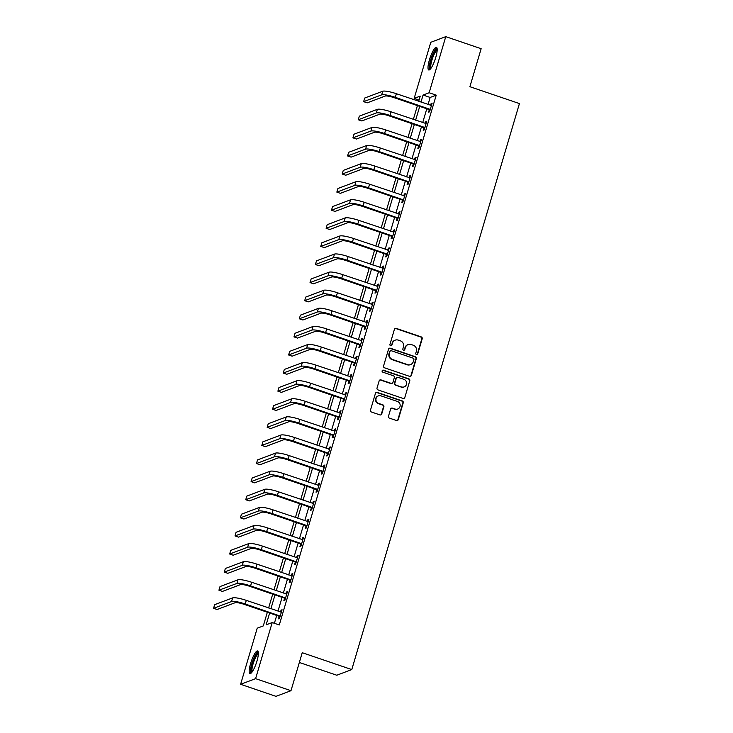 <?xml version="1.0" encoding="UTF-8"?>
<svg xmlns="http://www.w3.org/2000/svg" width="733" height="733" viewBox="0 0 733 733"><rect width="100%" height="100%" fill="white"/><g stroke="black" fill="none" stroke-linecap="round" stroke-linejoin="round"><path stroke-width="1.1" d="M416.463 354.561A1.054 1.008 69.4 0 0 417.728 353.902L422.199 338.802A1.503 1.448 69.4 0 0 421.237 336.905L396.223 328.384A1.503 1.448 69.4 0 0 394.418 329.337L389.947 344.428A1.054 1.008 69.4 0 0 391.285 345.747A1.054 1.008 69.4 0 0 391.889 345.096L392.467 343.145A4.819 4.618 69.4 0 1 398.257 340.112L400.346 340.818A4.819 4.618 69.4 0 1 403.443 346.883L402.866 348.835A1.054 1.008 69.4 0 0 404.204 350.154A1.054 1.008 69.4 0 0 404.808 349.494L405.386 347.543A4.819 4.618 69.4 0 1 411.176 344.51L413.265 345.225A4.819 4.618 69.4 0 1 416.362 351.281L415.785 353.233A1.054 1.008 69.4 0 0 416.463 354.561M416.921 354.607A1.054 1.008 69.4 0 0 417.324 354.048L421.796 338.958A1.503 1.448 69.4 0 0 420.824 337.061L395.82 328.54A1.503 1.448 69.4 0 0 395.078 328.494M391.074 345.802A1.054 1.008 69.4 0 0 391.486 345.243L392.467 343.145M403.993 350.209A1.054 1.008 69.4 0 0 404.405 349.65L405.386 347.543M250.622 663.484A11.957 2.648 108.8 0 1 257.64 650.968A11.957 2.648 108.8 0 1 256.944 661.102A11.957 2.648 108.8 0 1 249.926 673.609A11.957 2.648 108.8 0 1 250.622 663.484M429.428 59.849A11.957 2.648 108.8 0 1 436.447 47.333A11.957 2.648 108.8 0 1 435.75 57.467A11.957 2.648 108.8 0 1 428.732 69.974A11.957 2.648 108.8 0 1 429.428 59.849M388.481 416.243A1.503 1.448 69.4 0 0 389.452 418.14L396.461 420.522A1.503 1.448 69.4 0 0 398.276 419.578L403.242 402.811A1.503 1.448 69.4 0 0 402.27 400.914L377.266 392.402A1.503 1.448 69.4 0 0 375.452 393.346L370.486 410.114A1.503 1.448 69.4 0 0 371.457 412.01L379.932 414.896A1.503 1.448 69.4 0 0 381.737 413.943L383.863 406.769A1.503 1.448 69.4 0 0 382.901 404.873L378.695 403.443A4.022 3.867 69.4 0 1 378.402 395.875A4.022 3.867 69.4 0 1 380.949 395.847L397.414 401.455A4.022 3.867 69.4 0 1 397.707 409.023A4.022 3.867 69.4 0 1 395.16 409.051L392.412 408.116A1.503 1.448 69.4 0 0 390.607 409.069L388.481 416.243M419.065 100.064L414.163 98.396L430.775 42.303L445.765 36.65L481.15 48.708L469.89 86.705L519.431 103.582L351.776 669.577L302.234 652.7L290.983 690.697L255.597 678.648L240.607 684.292L257.219 628.199L263.303 625.909L267.353 612.247M445.765 36.65L429.153 92.743L423.069 95.033L420.98 102.098M269.634 613.026L266.134 624.846L272.209 622.555L279.291 624.965L436.227 95.153L429.153 92.743M272.209 622.555L255.597 678.648M409.555 376.341A1.503 1.448 69.4 0 0 411.36 375.388L416.326 358.62A1.503 1.448 69.4 0 0 415.364 356.733L390.35 348.212A1.503 1.448 69.4 0 0 388.545 349.155L383.579 365.923A1.503 1.448 69.4 0 0 384.55 367.819L409.555 376.341M409.784 380.72L404.818 397.488A1.503 1.448 69.4 0 1 403.013 398.431L377.999 389.91A1.503 1.448 69.4 0 1 377.037 388.014L379.163 380.839A1.503 1.448 69.4 0 1 380.968 379.896L391.11 383.35A1.503 1.448 69.4 0 0 392.925 382.406L394.327 377.642A1.503 1.448 69.4 0 0 393.364 375.745L382.8 372.153A1.054 1.008 69.4 0 1 382.727 370.174A1.054 1.008 69.4 0 1 383.396 370.165L408.812 378.824A1.503 1.448 69.4 0 1 409.784 380.72L404.818 397.488M436.227 95.153L430.152 97.443L428.054 104.507M426.789 108.786L422.694 122.603M421.429 126.882L417.334 140.699M416.069 144.978L411.973 158.795M410.709 163.074L406.613 176.891M405.349 181.17L401.253 194.978M399.989 199.257L395.902 213.074M394.629 217.353L390.542 231.17M389.269 235.449L385.182 249.266M383.909 253.545L379.822 267.362M378.549 271.641L374.462 285.458M373.189 289.737L369.102 303.554M367.829 307.833L363.742 321.64M362.469 325.919L358.382 339.736M357.108 344.015L353.022 357.832M351.748 362.111L347.662 375.928M346.388 380.207L342.302 394.024M341.028 398.303L336.942 412.12M335.668 416.399L331.582 430.207M330.308 434.486L326.222 448.303M324.948 452.582L320.862 466.399M319.588 470.678L315.502 484.495M314.237 488.774L310.141 502.591M308.877 506.87L304.781 520.687M303.517 524.965L299.421 538.782M298.157 543.061L294.061 556.869M292.797 561.148L288.701 574.965M287.437 579.244L283.341 593.061M282.077 597.34L277.981 611.157M276.717 615.436L274.389 623.288M429.272 109.822L428.576 112.186L429.584 111.801L432.158 103.115L431.141 103.5L430.592 105.369M423.912 127.918L423.216 130.282L424.224 129.897L426.798 121.211L425.781 121.596L425.232 123.465M418.552 146.014L417.856 148.378L418.864 147.993L421.438 139.307L420.421 139.691L419.872 141.561M413.192 164.11L412.496 166.464L413.504 166.089L416.078 157.403L415.07 157.778L414.511 159.657M407.832 182.205L407.136 184.56L408.144 184.185L410.718 175.499L409.71 175.874L409.151 177.752M402.472 200.292L401.776 202.656L402.784 202.271L405.358 193.594L404.35 193.97L403.791 195.848M397.112 218.388L396.416 220.752L397.423 220.367L399.998 211.681L398.99 212.066L398.431 213.935M391.752 236.484L391.055 238.848L392.063 238.463L394.638 229.777L393.63 230.162L393.071 232.031M386.392 254.58L385.695 256.944L386.703 256.559L389.278 247.873L388.27 248.258L387.711 250.127M381.032 272.676L380.335 275.04L381.343 274.655L383.918 265.969L382.91 266.354L382.351 268.223M375.672 290.772L374.975 293.127L375.983 292.751L378.558 284.065L377.55 284.441L376.991 286.319M370.312 308.868L369.615 311.223L370.623 310.847L373.198 302.161L372.19 302.537L371.631 304.415M364.952 326.955L364.255 329.319L365.263 328.934L367.838 320.248L366.83 320.633L366.271 322.511M359.591 345.051L358.895 347.415L359.903 347.03L362.478 338.344L361.47 338.728L360.911 340.598M354.231 363.147L353.535 365.51L354.552 365.126L357.118 356.44L356.11 356.824L355.551 358.694M348.871 381.242L348.175 383.606L349.192 383.222L351.758 374.536L350.75 374.92L350.191 376.789M343.511 399.338L342.815 401.693L343.832 401.317L346.397 392.631L345.39 393.016L344.831 394.885M338.151 417.434L337.455 419.789L338.472 419.413L341.037 410.727L340.03 411.103L339.471 412.981M332.791 435.521L332.095 437.885L333.112 437.509L335.677 428.823L334.669 429.199L334.111 431.077M327.431 453.617L326.735 455.981L327.752 455.596L330.317 446.91L329.309 447.295L328.75 449.173M322.071 471.713L321.375 474.077L322.392 473.692L324.957 465.006L323.949 465.391L323.39 467.26M316.711 489.809L316.015 492.173L317.032 491.788L319.597 483.102L318.589 483.487L318.03 485.356M311.351 507.905L310.655 510.269L311.672 509.884L314.237 501.198L313.229 501.583L312.67 503.452M306 526.001L305.294 528.356L306.312 527.98L308.886 519.294L307.869 519.679L307.31 521.548M300.64 544.097L299.934 546.452L300.951 546.076L303.526 537.39L302.509 537.765L301.95 539.644M295.28 562.184L294.574 564.547L295.591 564.163L298.166 555.486L297.149 555.861L296.59 557.74M289.92 580.279L289.214 582.643L290.231 582.259L292.806 573.572L291.789 573.957L291.23 575.826M284.56 598.375L283.854 600.739L284.871 600.354L287.446 591.668L286.429 592.053L285.87 593.922M279.2 616.471L278.494 618.835L279.511 618.45L282.086 609.764L281.069 610.149L280.519 612.018M299.348 662.476L336.786 675.23L351.776 669.577M290.983 690.697L275.993 696.35L240.607 684.292M418.69 101.319L420.238 96.105L414.163 98.396M268.617 607.969L272.713 594.151M273.977 589.873L278.064 576.056M279.337 571.777L283.424 557.96M284.697 553.681L288.784 539.864M290.057 535.585L294.144 521.768M295.417 517.489L299.504 503.681M300.777 499.402L304.864 485.585M306.137 481.306L310.224 467.489M311.498 463.21L315.584 449.393M316.858 445.114L320.944 431.297M322.218 427.018L326.304 413.201M327.578 408.922L331.664 395.114M332.938 390.836L337.024 377.019M338.298 372.74L342.384 358.923M343.658 354.644L347.744 340.827M349.018 336.548L353.104 322.731M354.378 318.452L358.464 304.635M359.729 300.356L363.825 286.539M365.089 282.26L369.185 268.452M370.449 264.173L374.545 250.356M375.809 246.077L379.905 232.26M381.169 227.981L385.265 214.164M386.529 209.885L390.625 196.068M391.889 191.789L395.985 177.972M397.249 173.694L401.345 159.876M402.609 155.598L406.705 141.79M407.969 137.511L412.065 123.694M413.33 119.415L417.425 105.598M419.716 106.377L415.62 120.194M414.356 124.473L410.26 138.29M408.996 142.569L404.9 156.386M403.636 160.664L399.54 174.472M398.276 178.751L394.18 192.568M392.915 196.847L388.82 210.664M387.555 214.943L383.46 228.76M382.195 233.039L378.1 246.856M376.835 251.135L372.74 264.952M371.475 269.231L367.38 283.048M366.115 287.327L362.02 301.135M360.755 305.414L356.659 319.231M355.395 323.51L351.299 337.327M350.035 341.605L345.939 355.423M344.675 359.701L340.579 373.518M339.315 377.797L335.219 391.614M333.955 395.893L329.859 409.701M328.595 413.98L324.499 427.797M323.235 432.076L319.139 445.893M317.875 450.172L313.779 463.989M312.515 468.268L308.419 482.085M307.154 486.364L303.059 500.181M301.794 504.46L297.708 518.277M296.434 522.556L292.348 536.364M291.074 540.642L286.988 554.46M285.714 558.738L281.628 572.555M280.354 576.834L276.268 590.651M274.994 594.93L270.908 608.747M430.152 97.443L423.069 95.033M431.141 103.5L431.966 103.774M425.781 121.596L426.606 121.87M420.421 139.691L421.246 139.966M415.07 157.778L415.886 158.062M409.71 175.874L410.526 176.158M404.35 193.97L405.166 194.254M398.99 212.066L399.806 212.341M393.63 230.162L394.446 230.437M388.27 248.258L389.086 248.533M382.91 266.354L383.726 266.629M377.55 284.441L378.365 284.725M372.19 302.537L373.005 302.821M366.83 320.633L367.645 320.917M361.47 338.728L362.285 339.003M356.11 356.824L356.925 357.099M350.75 374.92L351.565 375.195M345.39 393.016L346.205 393.291M340.03 411.103L340.845 411.387M334.669 429.199L335.485 429.483M329.309 447.295L330.125 447.57M323.949 465.391L324.765 465.666M318.589 483.487L319.405 483.762M313.229 501.583L314.045 501.858M307.869 519.679L308.685 519.954M302.509 537.765L303.325 538.049M297.149 555.861L297.964 556.145M291.789 573.957L292.604 574.232M286.429 592.053L287.244 592.328M281.069 610.149L281.884 610.424M408.134 344.547L407.731 344.702A4.819 4.618 69.4 0 0 404.983 347.699M395.215 340.149L394.812 340.304A4.819 4.618 69.4 0 0 392.063 343.291M410.297 376.386A1.503 1.448 69.4 0 0 410.956 375.543L415.923 358.776A1.503 1.448 69.4 0 0 414.96 356.879L389.947 348.358A1.503 1.448 69.4 0 0 389.205 348.312M413.925 359.527A1.054 1.008 69.4 0 0 413.247 358.199L391.294 350.722A1.054 1.008 69.4 0 0 390.029 351.382L389.415 353.443A4.819 4.618 69.4 0 0 392.512 359.5L407.521 364.613A4.819 4.618 69.4 0 0 413.311 361.58L413.925 359.527M390.625 350.731L390.222 350.878A1.054 1.008 69.4 0 0 389.617 351.538L390.029 351.382M410.562 364.576L410.159 364.732A4.819 4.618 69.4 0 1 407.117 364.768L392.109 359.656A4.819 4.618 69.4 0 1 389.012 353.599L389.617 351.538M403.755 398.477A1.503 1.448 69.4 0 0 404.414 397.634M392.063 383.341L391.66 383.487A1.503 1.448 69.4 0 1 390.707 383.506L380.564 380.051A1.503 1.448 69.4 0 0 379.822 379.996M409.381 380.867A1.503 1.448 69.4 0 0 408.409 378.979L382.983 370.312A1.054 1.008 69.4 0 0 382.534 370.266M401.638 386.932A4.022 3.867 69.4 0 0 406.641 383.084A4.022 3.867 69.4 0 0 403.883 379.337L398.083 377.358A1.503 1.448 69.4 0 0 396.278 378.301L394.867 383.066A1.503 1.448 69.4 0 0 395.838 384.962L401.226 387.088A4.022 3.867 69.4 0 0 403.773 387.051L404.176 386.905M397.13 377.367L396.727 377.522A1.503 1.448 69.4 0 0 395.875 378.457L396.278 378.301M401.226 387.088L395.426 385.109A1.503 1.448 69.4 0 1 394.464 383.222L395.875 378.457M397.707 409.023L397.295 409.17A4.022 3.867 69.4 0 1 394.757 409.206L392.008 408.272A1.503 1.448 69.4 0 0 391.266 408.226M378.402 395.875L377.999 396.031A4.022 3.867 69.4 0 0 378.292 403.599L378.695 403.443M380.674 414.942A1.503 1.448 69.4 0 0 381.334 414.099L383.46 406.925A1.503 1.448 69.4 0 0 382.498 405.028L378.292 403.599M397.204 420.577A1.503 1.448 69.4 0 0 397.872 419.734L402.838 402.967A1.503 1.448 69.4 0 0 401.867 401.07L376.863 392.549A1.503 1.448 69.4 0 0 376.121 392.503M431.462 105.479L396.379 93.714L395.307 97.333L430.289 109.437M429.987 110.436L428.906 109.51L394.29 97.718A7.669 1.338 -163.5 0 0 385.191 96.069L367.178 102.858L363.641 101.649L381.655 94.859A11.499 2.016 16.5 0 1 395.307 97.333M363.641 101.649L364.713 98.03L382.727 91.24A11.499 2.016 16.5 0 1 396.379 93.714M428.906 109.51L429.923 109.125M426.102 123.575L391.019 111.81L389.947 115.429L424.929 127.533M424.627 128.532L423.546 127.606L388.93 115.814A7.669 1.338 -163.5 0 0 379.831 114.165L361.818 120.945L358.281 119.745L376.295 112.955A11.499 2.016 16.5 0 1 389.947 115.429M358.281 119.745L359.353 116.126L377.367 109.336A11.499 2.016 16.5 0 1 391.019 111.81M423.546 127.606L424.563 127.221M420.742 141.671L385.659 129.906L384.587 133.525L419.569 145.629M419.267 146.627L418.186 145.702L383.57 133.901A7.669 1.338 -163.5 0 0 374.471 132.261L356.458 139.041L352.921 137.841L370.935 131.051A11.499 2.016 16.5 0 1 384.587 133.525M352.921 137.841L353.993 134.221L372.007 127.432A11.499 2.016 16.5 0 1 385.659 129.906M418.186 145.702L419.203 145.317M415.382 159.767L380.299 148.002L379.227 151.621L414.209 163.725M413.907 164.723L412.826 163.789L378.21 151.997A7.669 1.338 -163.5 0 0 369.111 150.347L351.098 157.137L347.561 155.937L365.575 149.147A11.499 2.016 16.5 0 1 379.227 151.621M347.561 155.937L348.633 152.317L366.647 145.528A11.499 2.016 16.5 0 1 380.299 148.002M412.826 163.789L413.843 163.413M410.022 177.853L374.939 166.098L373.867 169.717L408.849 181.821M408.547 182.819L407.466 181.885L372.85 170.093A7.669 1.338 -163.5 0 0 363.751 168.443L345.738 175.233L342.201 174.023L360.215 167.243A11.499 2.016 16.5 0 1 373.867 169.717M342.201 174.023L343.273 170.404L361.287 163.624A11.499 2.016 16.5 0 1 374.939 166.098M407.466 181.885L408.483 181.509M430.518 68.865A10.354 2.291 108.8 0 1 429.85 68.013A10.354 2.291 108.8 0 1 432.268 56.349A10.354 2.291 108.8 0 1 437.189 49.303M437.18 50.21A9.584 2.126 -71.2 0 0 432.717 57.742A9.584 2.126 -71.2 0 0 430.839 67.592A9.584 2.126 -71.2 0 0 431.068 68.142M436.932 47.865A11.884 2.63 -71.2 0 0 431.48 57.467A11.884 2.63 -71.2 0 0 429.272 69.351A11.884 2.63 -71.2 0 0 429.446 69.855M251.712 672.5A10.354 2.291 108.8 0 1 252.179 663.704A10.354 2.291 108.8 0 1 258.382 652.938M258.373 653.845A9.584 2.126 -71.2 0 0 253.096 663.869A9.584 2.126 -71.2 0 0 252.262 671.776M258.126 651.5A11.884 2.63 -71.2 0 0 251.776 663.86A11.884 2.63 -71.2 0 0 250.64 673.49M404.662 195.949L369.579 184.185L368.507 187.804L403.489 199.917M403.187 200.915L402.105 199.981L367.49 188.189A7.669 1.338 -163.5 0 0 358.391 186.539L340.387 193.329L336.841 192.119L354.854 185.339A11.499 2.016 16.5 0 1 368.507 187.804M336.841 192.119L337.913 188.5L355.926 181.72A11.499 2.016 16.5 0 1 369.579 184.185M402.105 199.981L403.123 199.605M399.302 214.045L364.219 202.281L363.147 205.9L398.129 218.013M397.827 219.002L396.745 218.077L362.129 206.285A7.669 1.338 -163.5 0 0 353.031 204.635L335.027 211.425L331.481 210.215L349.494 203.426A11.499 2.016 16.5 0 1 363.147 205.9M331.481 210.215L332.553 206.596L350.566 199.807A11.499 2.016 16.5 0 1 364.219 202.281M396.745 218.077L397.762 217.692M393.942 232.141L358.858 220.376L357.786 223.996L392.769 236.099M392.467 237.098L391.385 236.173L356.769 224.38A7.669 1.338 -163.5 0 0 347.671 222.731L329.667 229.521L326.121 228.311L344.134 221.522A11.499 2.016 16.5 0 1 357.786 223.996M326.121 228.311L327.193 224.692L345.206 217.903A11.499 2.016 16.5 0 1 358.858 220.376M391.385 236.173L392.402 235.788M388.582 250.237L353.498 238.472L352.426 242.092L387.409 254.195M387.106 255.194L386.025 254.269L351.409 242.476A7.669 1.338 -163.5 0 0 342.311 240.827L324.307 247.607L320.761 246.407L338.774 239.618A11.499 2.016 16.5 0 1 352.426 242.092M320.761 246.407L321.833 242.788L339.846 235.999A11.499 2.016 16.5 0 1 353.498 238.472M386.025 254.269L387.042 253.884M383.222 268.333L348.138 256.568L347.066 260.188L382.049 272.291M381.746 273.29L380.665 272.364L346.049 260.563A7.669 1.338 -163.5 0 0 336.951 258.923L318.947 265.703L315.401 264.503L333.414 257.714A11.499 2.016 16.5 0 1 347.066 260.188M315.401 264.503L316.473 260.884L334.486 254.094A11.499 2.016 16.5 0 1 348.138 256.568M380.665 272.364L381.682 271.98M377.861 286.429L342.778 274.664L341.706 278.283L376.689 290.387M376.396 291.386L375.305 290.451L340.689 278.659A7.669 1.338 -163.5 0 0 331.591 277.01L313.587 283.799L310.041 282.59L328.054 275.81A11.499 2.016 16.5 0 1 341.706 278.283M310.041 282.59L311.113 278.98L329.126 272.19A11.499 2.016 16.5 0 1 342.778 274.664M375.305 290.451L376.322 290.076M372.501 304.516L337.418 292.751L336.346 296.37L371.329 308.483M371.035 309.482L369.945 308.547L335.338 296.755A7.669 1.338 -163.5 0 0 326.231 295.106L308.226 301.895L304.681 300.686L322.694 293.906A11.499 2.016 16.5 0 1 336.346 296.37M304.681 300.686L305.753 297.067L323.766 290.286A11.499 2.016 16.5 0 1 337.418 292.751M369.945 308.547L370.962 308.172M367.141 322.612L332.058 310.847L330.986 314.466L365.969 326.579M365.675 327.578L364.585 326.643L329.978 314.851A7.669 1.338 -163.5 0 0 320.871 313.202L302.866 319.991L299.321 318.782L317.334 312.001A11.499 2.016 16.5 0 1 330.986 314.466M299.321 318.782L300.393 315.163L318.406 308.382A11.499 2.016 16.5 0 1 332.058 310.847M364.585 326.643L365.602 326.258M361.781 340.708L326.698 328.943L325.626 332.562L360.609 344.675M360.315 345.664L359.225 344.739L324.618 332.947A7.669 1.338 -163.5 0 0 315.511 331.298L297.506 338.087L293.97 336.878L311.974 330.088A11.499 2.016 16.5 0 1 325.626 332.562M293.97 336.878L295.042 333.258L313.046 326.469A11.499 2.016 16.5 0 1 326.698 328.943M359.225 344.739L360.242 344.354M356.421 358.804L321.338 347.039L320.266 350.658L355.248 362.762M354.955 363.76L353.865 362.835L319.258 351.043A7.669 1.338 -163.5 0 0 310.151 349.394L292.146 356.174L288.61 354.974L306.614 348.184A11.499 2.016 16.5 0 1 320.266 350.658M288.61 354.974L289.682 351.354L307.686 344.565A11.499 2.016 16.5 0 1 321.338 347.039M353.865 362.835L354.882 362.45M351.061 376.899L315.978 365.135L314.906 368.754L349.888 380.858M349.595 381.856L348.505 380.931L313.898 369.139A7.669 1.338 -163.5 0 0 304.791 367.49L286.786 374.27L283.25 373.07L301.254 366.28A11.499 2.016 16.5 0 1 314.906 368.754M283.25 373.07L284.322 369.45L302.326 362.661A11.499 2.016 16.5 0 1 315.978 365.135M348.505 380.931L349.522 380.546M345.701 394.995L310.618 383.231L309.546 386.85L344.528 398.954M344.235 399.952L343.154 399.027L308.538 387.226A7.669 1.338 -163.5 0 0 299.43 385.585L281.426 392.366L277.889 391.165L295.894 384.376A11.499 2.016 16.5 0 1 309.546 386.85M277.889 391.165L278.961 387.546L296.966 380.757A11.499 2.016 16.5 0 1 310.618 383.231M343.154 399.027L344.162 398.642M340.341 413.082L305.258 401.327L304.186 404.946L339.168 417.05M338.875 418.048L337.794 417.114L303.178 405.322A7.669 1.338 -163.5 0 0 294.07 403.672L276.066 410.462L272.529 409.252L290.534 402.472A11.499 2.016 16.5 0 1 304.186 404.946M272.529 409.252L273.601 405.633L291.606 398.853A11.499 2.016 16.5 0 1 305.258 401.327M337.794 417.114L338.802 416.738M334.981 431.178L299.898 419.413L298.826 423.033L333.808 435.145M333.515 436.144L332.434 435.21L297.818 423.417A7.669 1.338 -163.5 0 0 288.71 421.768L270.706 428.558L267.169 427.348L285.174 420.568A11.499 2.016 16.5 0 1 298.826 423.033M267.169 427.348L268.241 423.729L286.246 416.949A11.499 2.016 16.5 0 1 299.898 419.413M332.434 435.21L333.442 434.834M329.621 449.274L294.538 437.509L293.466 441.129L328.448 453.241M328.155 454.24L327.074 453.306L292.458 441.513A7.669 1.338 -163.5 0 0 283.35 439.864L265.346 446.654L261.809 445.444L279.814 438.655A11.499 2.016 16.5 0 1 293.466 441.129M261.809 445.444L262.881 441.825L280.886 435.045A11.499 2.016 16.5 0 1 294.538 437.509M327.074 453.306L328.082 452.921M324.261 467.37L289.178 455.605L288.106 459.224L323.088 471.337M322.795 472.327L321.714 471.401L287.098 459.609A7.669 1.338 -163.5 0 0 277.99 457.96L259.986 464.749L256.449 463.54L274.454 456.751A11.499 2.016 16.5 0 1 288.106 459.224M256.449 463.54L257.521 459.921L275.526 453.131A11.499 2.016 16.5 0 1 289.178 455.605M321.714 471.401L322.722 471.017M318.901 485.466L283.818 473.701L282.746 477.32L317.728 489.424M317.435 490.423L316.354 489.497L281.738 477.705A7.669 1.338 -163.5 0 0 272.63 476.056L254.626 482.836L251.089 481.636L269.093 474.847A11.499 2.016 16.5 0 1 282.746 477.32M251.089 481.636L252.161 478.017L270.165 471.227A11.499 2.016 16.5 0 1 283.818 473.701M316.354 489.497L317.362 489.113M313.541 503.562L278.458 491.797L277.386 495.416L312.368 507.52M312.075 508.519L310.994 507.593L276.378 495.792A7.669 1.338 -163.5 0 0 267.27 494.152L249.266 500.932L245.729 499.732L263.733 492.942A11.499 2.016 16.5 0 1 277.386 495.416M245.729 499.732L246.801 496.113L264.805 489.323A11.499 2.016 16.5 0 1 278.458 491.797M310.994 507.593L312.001 507.209M308.181 521.658L273.097 509.893L272.025 513.512L307.008 525.616M306.715 526.615L305.634 525.68L271.018 513.888A7.669 1.338 -163.5 0 0 261.91 512.239L243.906 519.028L240.369 517.828L258.373 511.038A11.499 2.016 16.5 0 1 272.025 513.512M240.369 517.828L241.441 514.209L259.445 507.419A11.499 2.016 16.5 0 1 273.097 509.893M305.634 525.68L306.641 525.304M302.821 539.745L267.737 527.989L266.665 531.608L301.648 543.712M301.355 544.711L300.273 543.776L265.658 531.984A7.669 1.338 -163.5 0 0 256.55 530.335L238.546 537.124L235.009 535.915L253.013 529.134A11.499 2.016 16.5 0 1 266.665 531.608M235.009 535.915L236.081 532.295L254.085 525.515A11.499 2.016 16.5 0 1 267.737 527.989M300.273 543.776L301.281 543.4M297.461 557.84L262.377 546.076L261.305 549.695L296.288 561.808M295.995 562.807L294.913 561.872L260.297 550.08A7.669 1.338 -163.5 0 0 251.19 548.431L233.186 555.22L229.649 554.011L247.653 547.23A11.499 2.016 16.5 0 1 261.305 549.695M229.649 554.011L230.721 550.391L248.725 543.611A11.499 2.016 16.5 0 1 262.377 546.076M294.913 561.872L295.921 561.496M292.101 575.936L257.017 564.172L255.945 567.791L290.928 579.904M290.635 580.903L289.553 579.968L254.937 568.176A7.669 1.338 -163.5 0 0 245.83 566.527L227.826 573.316L224.289 572.106L242.293 565.317A11.499 2.016 16.5 0 1 255.945 567.791M224.289 572.106L225.361 568.487L243.365 561.698A11.499 2.016 16.5 0 1 257.017 564.172M289.553 579.968L290.561 579.583M286.74 594.032L251.657 582.268L250.585 585.887L285.568 597.991M285.274 598.989L284.193 598.064L249.577 586.272A7.669 1.338 -163.5 0 0 240.47 584.622L222.466 591.412L218.929 590.202L236.933 583.413A11.499 2.016 16.5 0 1 250.585 585.887M218.929 590.202L220.001 586.583L238.005 579.794A11.499 2.016 16.5 0 1 251.657 582.268M284.193 598.064L285.201 597.679M281.38 612.128L246.297 600.364L245.225 603.983L280.208 616.087M279.914 617.085L278.833 616.16L244.217 604.368A7.669 1.338 -163.5 0 0 235.11 602.718L217.105 609.499L213.569 608.298L231.573 601.509A11.499 2.016 16.5 0 1 245.225 603.983M213.569 608.298L214.641 604.679L232.645 597.89A11.499 2.016 16.5 0 1 246.297 600.364M278.833 616.16L279.841 615.775M382.727 91.24L381.655 94.859M377.367 109.336L376.295 112.955M372.007 127.432L370.935 131.051M366.647 145.528L365.575 149.147M361.287 163.624L360.215 167.243M355.926 181.72L354.854 185.339M350.566 199.807L349.494 203.426M345.206 217.903L344.134 221.522M339.846 235.999L338.774 239.618M334.486 254.094L333.414 257.714M329.126 272.19L328.054 275.81M323.766 290.286L322.694 293.906M318.406 308.382L317.334 312.001M313.046 326.469L311.974 330.088M307.686 344.565L306.614 348.184M302.326 362.661L301.254 366.28M296.966 380.757L295.894 384.376M291.606 398.853L290.534 402.472M286.246 416.949L285.174 420.568M280.886 435.045L279.814 438.655M275.526 453.131L274.454 456.751M270.165 471.227L269.093 474.847M264.805 489.323L263.733 492.942M259.445 507.419L258.373 511.038M254.085 525.515L253.013 529.134M248.725 543.611L247.653 547.23M243.365 561.698L242.293 565.317M238.005 579.794L236.933 583.413M232.645 597.89L231.573 601.509"/></g></svg>
